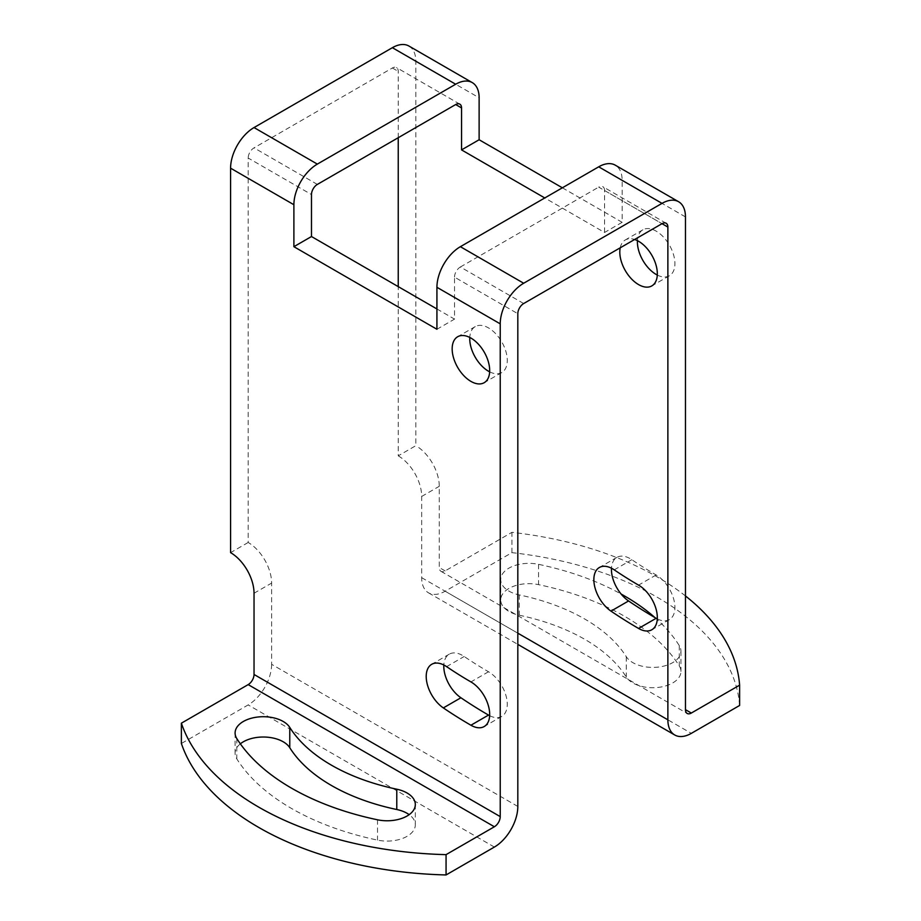 <?xml version="1.0" encoding="UTF-8"?>
<svg xmlns="http://www.w3.org/2000/svg" width="921" height="921" viewBox="0 0 921 921"><rect width="100%" height="100%" fill="white"/><g stroke="black" fill="none" stroke-linecap="round" stroke-linejoin="round"><path stroke-width="0.69" stroke-dasharray="4.61 3.45" d="M489.65 371.842A26.525 15.312 -120 0 0 501.772 372.545A26.525 15.312 -120 0 0 505.836 351.281A26.525 15.312 -120 0 0 488.51 327.911A26.525 15.312 -120 0 0 475.248 326.598A26.525 15.312 -120 0 0 469.779 337.443M620.224 247.795A26.525 15.312 60 0 1 625.301 239.955A26.525 15.312 60 0 1 634.638 239.483M657.295 275.057A26.525 15.312 -120 0 0 669.417 275.759A26.525 15.312 -120 0 0 673.481 254.495A26.525 15.312 -120 0 0 656.155 231.125A26.525 15.312 -120 0 0 642.893 229.801A26.525 15.312 -120 0 0 637.436 240.657M240.346 743.834A28.183 16.267 0 0 0 235.097 753.297A28.183 16.267 0 0 0 236.789 758.858A235.431 135.928 0 0 0 377.506 840.102A28.183 16.267 0 0 0 415.325 824.802A28.183 16.267 0 0 0 409.166 814.648M655.015 617.623A235.431 135.928 180 0 1 679.261 645.575A28.183 16.267 180 0 1 680.953 651.135A28.183 16.267 180 0 1 657.663 667.161A28.183 16.267 180 0 1 626.292 656.708A179.065 103.382 0 0 0 584.639 618.97A179.065 103.382 0 0 0 519.271 594.92A28.183 16.267 180 0 1 500.725 579.631A28.183 16.267 180 0 1 538.543 564.331A235.431 135.928 180 0 1 621.111 594.033M519.271 615.228A179.065 103.382 180 0 1 584.639 639.266A179.065 103.382 180 0 1 626.292 677.016A28.183 16.267 0 0 0 657.663 687.469A28.183 16.267 0 0 0 680.953 671.444A28.183 16.267 0 0 0 679.261 665.883A235.431 135.928 0 0 0 624.496 616.253A235.431 135.928 0 0 0 538.543 584.639A28.183 16.267 0 0 0 500.725 599.939A28.183 16.267 0 0 0 519.271 615.228L519.271 594.92M489.65 715.698A26.525 15.312 -120 0 0 501.772 716.388A26.525 15.312 -120 0 0 505.836 695.136A26.525 15.312 -120 0 0 488.51 671.754A394.591 227.821 60 0 1 464.184 656.489A26.525 15.312 -120 0 0 449.287 654.152A26.525 15.312 -120 0 0 443.83 664.997M436.922 308.961L454.514 319.115L454.514 277.14L517.821 313.693M517.821 806.451L271.626 664.317L271.626 583.085A33.156 19.145 -120 0 0 248.175 542.481L248.175 158.021L311.482 194.573M523.681 303.539L460.373 266.998A8.289 4.789 120 0 0 454.514 277.14M562.363 187.803L622.159 222.318L622.159 180.355A33.156 19.145 120 0 0 615.286 165.181M622.159 222.318L604.567 232.472L544.783 197.957M604.567 190.509A8.289 4.789 120 0 0 602.852 186.71A8.289 4.789 120 0 0 598.708 187.124L662.015 223.676L604.567 190.509L604.567 232.472M460.373 266.998L598.708 187.124M436.922 329.269L454.514 319.115M398.24 137.713L398.24 71.378A8.289 4.789 120 0 0 396.514 67.59A8.289 4.789 120 0 0 392.369 67.993L254.035 147.867A8.289 4.789 120 0 0 248.175 158.021M408.959 46.05A33.156 19.145 -60 0 1 415.82 61.235L415.82 445.683L398.24 455.837L398.24 286.627M248.175 542.481L230.584 552.635M271.626 664.317A33.156 19.145 -60 0 1 248.175 704.922L181.379 743.489M657.295 618.9A26.525 15.312 -120 0 0 669.417 619.603A26.525 15.312 -120 0 0 673.481 598.339A26.525 15.312 -120 0 0 656.155 574.969A394.591 227.821 60 0 1 631.841 559.703A26.525 15.312 -120 0 0 616.932 557.366A26.525 15.312 -120 0 0 611.475 568.211M685.466 595.956A281.849 162.729 0 0 0 511.926 532.338L445.131 570.905A8.289 4.789 -60 0 1 440.986 571.319A8.289 4.789 -60 0 1 439.271 567.52L439.271 486.3A33.156 19.145 -120 0 0 415.82 445.683M398.24 455.837A33.156 19.145 60 0 1 421.68 496.454L421.68 577.674A33.156 19.145 120 0 0 428.553 592.859A33.156 19.145 120 0 0 445.131 591.213L511.926 552.646A281.849 162.729 180 0 1 739.621 705.463M511.926 552.646L511.926 532.338M377.506 819.794L377.506 840.102M679.261 645.575L679.261 665.883M446.604 666.643L464.184 656.489M488.51 671.754L470.919 681.908M317.342 184.419L254.035 147.867M254.035 593.239L271.626 583.085M494.37 847.067L248.175 704.922M685.466 216.907L622.159 180.355M445.131 570.905L439.271 567.52M415.82 61.235L479.127 97.776M421.68 577.674L517.821 633.176M392.369 67.993L398.24 71.378M445.131 591.213L691.326 733.358M656.155 574.969L638.564 585.123M614.249 569.857L631.841 559.703M421.68 496.454L439.271 486.3M236.789 738.55L236.789 758.858M626.292 656.708L626.292 677.016M538.543 564.331L538.543 584.639M475.248 326.598L457.656 336.752M642.893 229.801L625.301 239.955M415.325 804.505L415.325 824.802M501.772 716.388L484.181 726.542M449.287 654.152L431.707 664.306M501.772 372.545L484.181 382.699M428.553 592.859L517.821 644.389M666.159 223.262L602.852 186.71M669.417 619.603L651.826 629.757M616.932 557.366L599.352 567.509M440.986 571.319L687.181 713.453M669.417 275.759L651.826 285.901M459.821 104.142L396.514 67.59M235.097 732.989L235.097 753.297M500.725 579.631L500.725 599.939M680.953 651.135L680.953 671.444"/><path stroke-width="1.38" d="M470.919 381.386A26.525 15.312 60 0 1 453.593 358.004A26.525 15.312 60 0 1 457.656 336.752A26.525 15.312 60 0 1 470.919 338.065A26.525 15.312 60 0 1 488.257 361.435A26.525 15.312 60 0 1 484.181 382.699A26.525 15.312 60 0 1 470.919 381.386M469.779 337.443A26.525 15.312 -120 0 0 488.51 371.232A26.525 15.312 -120 0 0 489.65 371.842M634.638 239.483A26.525 15.312 60 0 1 638.564 241.267A26.525 15.312 60 0 1 655.902 264.649A26.525 15.312 60 0 1 651.826 285.901A26.525 15.312 60 0 1 638.564 284.589A26.525 15.312 60 0 1 620.224 247.795M637.436 240.657A26.525 15.312 -120 0 0 656.155 274.435A26.525 15.312 -120 0 0 657.295 275.057M662.015 223.676A8.289 4.789 -60 0 1 666.159 223.262A8.289 4.789 -60 0 1 667.875 227.061L662.015 223.676L523.681 303.539A8.289 4.789 -60 0 0 517.821 313.693L517.821 806.451A33.156 19.145 -60 0 1 494.37 847.067L446.063 874.95A281.849 162.729 180 0 1 258.72 827.438A281.849 162.729 180 0 1 181.379 743.489L181.379 723.181L248.175 684.614A8.289 4.789 120 0 0 254.035 674.471L254.035 593.239A33.156 19.145 60 0 0 230.584 552.635L230.584 168.175A33.156 19.145 -60 0 1 254.035 127.559L392.369 47.696A33.156 19.145 -60 0 1 408.959 46.05L472.266 82.602A33.156 19.145 -60 0 1 479.127 97.776L479.127 139.75L562.363 187.803M446.063 874.95L446.063 854.642A281.849 162.729 180 0 1 258.72 807.13A281.849 162.729 180 0 1 181.379 723.181M409.166 814.648A28.183 16.267 0 0 0 407.07 813.301A28.183 16.267 0 0 0 396.778 809.513A179.065 103.382 180 0 1 289.77 747.725A28.183 16.267 0 0 0 283.208 741.785A28.183 16.267 0 0 0 240.346 743.834M377.506 819.794A28.183 16.267 0 0 0 415.325 804.505A28.183 16.267 0 0 0 407.07 792.993A28.183 16.267 0 0 0 396.778 789.205A179.065 103.382 180 0 1 289.77 727.417A28.183 16.267 0 0 0 283.208 721.477A28.183 16.267 0 0 0 252.492 717.954A28.183 16.267 0 0 0 235.097 732.989A28.183 16.267 0 0 0 236.789 738.55A235.431 135.928 0 0 0 377.506 819.794M621.111 594.033A235.431 135.928 180 0 1 624.496 595.956A235.431 135.928 180 0 1 655.015 617.623M443.83 664.997A26.525 15.312 -120 0 0 460.914 697.761A447.652 258.456 -120 0 0 488.51 715.076A26.525 15.312 -120 0 0 489.65 715.698M455.676 104.545A8.289 4.789 -60 0 1 459.821 104.142A8.289 4.789 -60 0 1 461.548 107.93L455.676 104.545L317.342 184.419A8.289 4.789 120 0 0 311.482 194.573L311.482 236.536L436.922 308.961M443.335 707.915A447.652 258.456 60 0 0 470.919 725.23A26.525 15.312 60 0 0 484.181 726.542A26.525 15.312 60 0 0 488.257 705.29A26.525 15.312 60 0 0 470.919 681.908A394.591 227.821 60 0 1 446.604 666.643A26.525 15.312 60 0 0 431.707 664.306A26.525 15.312 60 0 0 427.344 684.51A26.525 15.312 60 0 0 443.335 707.915L460.914 697.761M254.035 674.471L500.23 816.605L500.23 323.847A33.156 19.145 -60 0 1 523.681 283.242L662.015 203.368A33.156 19.145 -60 0 1 678.593 201.722L615.286 165.181A33.156 19.145 120 0 0 598.708 166.816L460.373 246.69A33.156 19.145 120 0 0 436.922 287.294L436.922 329.269L293.891 246.69L311.482 236.536M293.891 246.69L293.891 204.727A33.156 19.145 -60 0 1 317.342 164.111L455.676 84.237A33.156 19.145 -60 0 1 472.266 82.602M544.783 197.957L461.548 149.893L461.548 107.93M461.548 149.893L479.127 139.75M398.24 286.627L398.24 137.713M691.326 713.05A8.289 4.789 -60 0 1 687.181 713.453A8.289 4.789 -60 0 1 685.466 709.665L691.326 713.05L739.621 685.155L739.621 705.463L691.326 733.358A33.156 19.145 -60 0 1 674.748 734.993A33.156 19.145 -60 0 1 667.875 719.819L667.875 227.061M678.593 201.722A33.156 19.145 -60 0 1 685.466 216.907L685.466 709.665M500.23 816.605A8.289 4.789 -60 0 1 494.37 826.759L446.063 854.642M611.475 568.211A26.525 15.312 -120 0 0 628.571 600.964A447.652 258.456 -120 0 0 656.155 618.29A26.525 15.312 -120 0 0 657.295 618.9M610.98 611.118A26.525 15.312 60 0 1 594.989 587.713A26.525 15.312 60 0 1 599.352 567.509A26.525 15.312 60 0 1 614.249 569.857A394.591 227.821 -120 0 0 638.564 585.123A26.525 15.312 60 0 1 655.902 608.493A26.525 15.312 60 0 1 651.826 629.757A26.525 15.312 60 0 1 638.564 628.444A447.652 258.456 60 0 1 610.98 611.118L628.571 600.964M739.621 685.155A281.849 162.729 0 0 0 685.466 595.956M289.77 727.417L289.77 747.725M470.919 725.23L488.51 715.076M500.23 323.847L436.922 287.294M293.891 204.727L230.584 168.175M523.681 283.242L460.373 246.69M662.015 203.368L598.708 166.816M517.821 633.176L667.875 719.819M317.342 164.111L254.035 127.559M392.369 47.696L455.676 84.237M248.175 684.614L494.37 826.759M638.564 628.444L656.155 618.29M396.778 809.513L396.778 789.205M517.821 644.389L674.748 734.993"/></g></svg>
